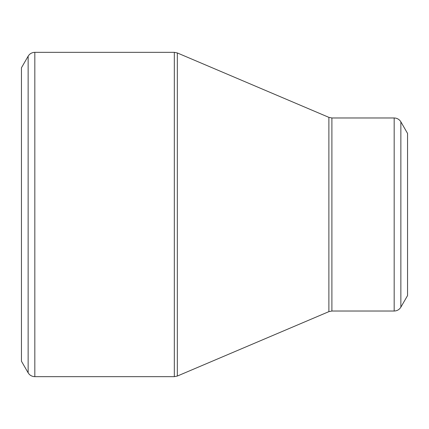 <?xml version="1.0" encoding="UTF-8"?>
<svg xmlns="http://www.w3.org/2000/svg" width="429" height="429" viewBox="0 0 429 429"><rect width="100%" height="100%" fill="white"/><g stroke="black" fill="none" stroke-linecap="round" stroke-linejoin="round"><path stroke-width="0.64" d="M21.45 214.5L21.45 67.782L28.137 56.199L28.137 372.801L21.45 361.218L21.45 214.5M407.55 214.5L407.55 133.419L400.863 121.836L400.863 307.164L407.55 295.581L407.55 214.5M34.824 376.662L174.319 376.662L174.319 52.338L34.824 52.338L34.824 376.662L33.698 376.582C31.269 376.169 29.413 374.908 28.137 372.801M328.882 214.5L328.882 117.358L177.338 52.955L177.338 376.045L328.882 311.642L328.882 214.5M331.901 311.025L394.176 311.025L394.176 117.975L331.901 117.975L331.901 311.025L328.882 311.642M400.863 121.836L400.225 120.903C398.654 119.005 396.637 118.029 394.176 117.975M394.176 311.025C397.093 310.928 399.319 309.641 400.863 307.164M331.901 117.975L328.882 117.358M177.338 52.955L174.319 52.338M174.319 376.662L177.338 376.045M34.824 52.338L33.698 52.418C31.269 52.831 29.413 54.092 28.137 56.199"/></g></svg>
